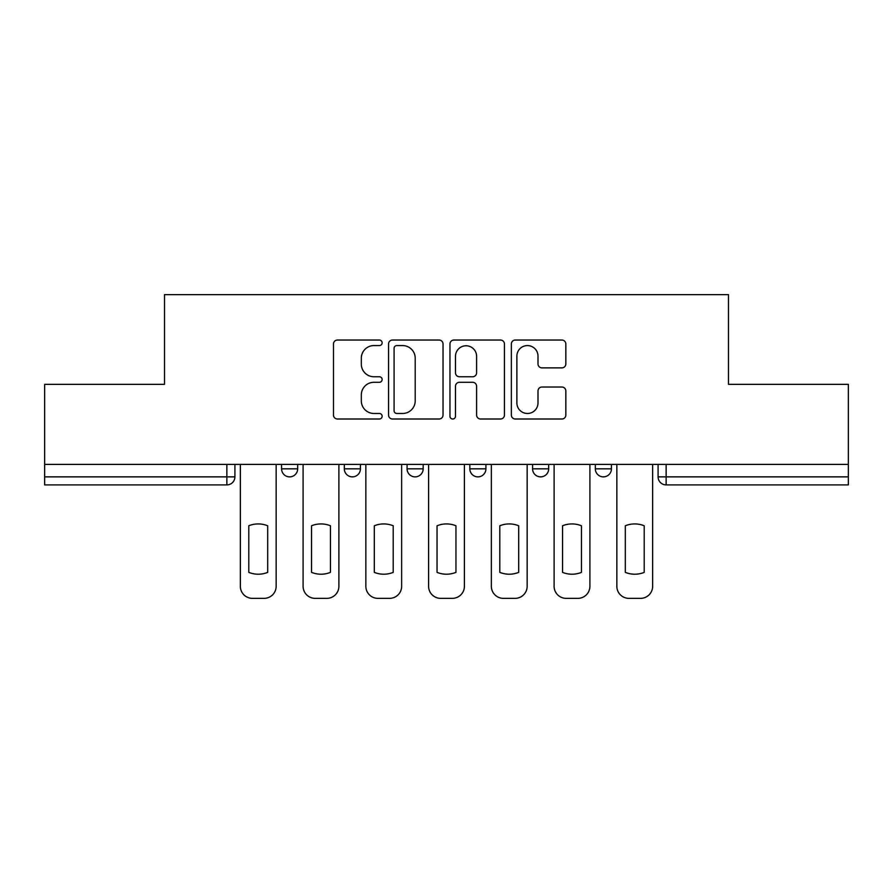 <?xml version="1.0" encoding="UTF-8"?>
<svg xmlns="http://www.w3.org/2000/svg" width="893" height="893" viewBox="0 0 893 893"><rect width="100%" height="100%" fill="white"/><g stroke="black" fill="none" stroke-linecap="round" stroke-linejoin="round"><path stroke-width="1.34" d="M382.137 342.8A2.768 2.768 0 0 0 379.38 340.043L337.431 340.043A3.952 3.952 0 0 0 333.48 343.995L333.48 415.055A3.952 3.952 0 0 0 337.431 419.007L379.38 419.007A2.768 2.768 0 0 0 382.137 416.25A2.768 2.768 0 0 0 379.38 413.481L373.944 413.481A12.636 12.636 0 0 1 361.319 400.845L361.319 394.918A12.636 12.636 0 0 1 373.944 382.293L379.38 382.293A2.768 2.768 0 0 0 382.137 379.525A2.768 2.768 0 0 0 379.38 376.757L373.944 376.757A12.636 12.636 0 0 1 361.319 364.132L361.319 358.205A12.636 12.636 0 0 1 373.944 345.569L379.38 345.569A2.768 2.768 0 0 0 382.137 342.8M595.33 464.405L595.33 468.825L611.426 468.825A8.048 8.048 0 0 1 603.378 476.873A8.048 8.048 0 0 1 595.33 468.825L595.33 464.405M469.83 464.405L469.83 468.825L485.926 468.825A8.048 8.048 0 0 1 477.878 476.873A8.048 8.048 0 0 1 469.83 468.825L469.83 464.405M561.887 367.883A3.952 3.952 0 0 0 565.838 363.931L565.838 343.995A3.952 3.952 0 0 0 561.887 340.043L515.306 340.043A3.952 3.952 0 0 0 511.354 343.995L511.354 415.055A3.952 3.952 0 0 0 515.306 419.007L561.887 419.007A3.952 3.952 0 0 0 565.838 415.055L565.838 390.978A3.952 3.952 0 0 0 561.887 387.026L541.951 387.026A3.952 3.952 0 0 0 537.999 390.978L537.999 402.922A10.56 10.56 0 0 1 527.439 413.481A10.56 10.56 0 0 1 516.88 402.922L516.88 356.128A10.56 10.56 0 0 1 527.439 345.569A10.56 10.56 0 0 1 537.999 356.128L537.999 363.931A3.952 3.952 0 0 0 541.951 367.883L561.887 367.883M44.65 464.405L44.65 384.347L164.524 384.347L164.524 294.645L728.476 294.645L728.476 384.347L848.35 384.347L848.35 464.405L44.65 464.405L44.65 476.873L234.915 476.873L234.915 464.405L234.915 476.873A8.048 8.048 0 0 1 226.867 484.91L44.65 484.91L44.65 476.873M443.04 343.995A3.952 3.952 0 0 0 439.099 340.043L392.507 340.043A3.952 3.952 0 0 0 388.555 343.995L388.555 415.055A3.952 3.952 0 0 0 392.507 419.007L439.099 419.007A3.952 3.952 0 0 0 443.04 415.055L443.04 343.995M453.901 340.043L500.493 340.043A3.952 3.952 0 0 1 504.445 343.995L504.445 415.055A3.952 3.952 0 0 1 500.493 419.007L480.557 419.007A3.952 3.952 0 0 1 476.605 415.055L476.605 386.234A3.952 3.952 0 0 0 472.654 382.293L459.426 382.293A3.952 3.952 0 0 0 455.486 386.234L455.486 416.25A2.768 2.768 0 0 1 452.718 419.007A2.768 2.768 0 0 1 449.96 416.25L449.96 343.995A3.952 3.952 0 0 1 453.901 340.043M658.085 464.405L658.085 476.873L848.35 476.873L848.35 484.91L666.133 484.91A8.048 8.048 0 0 1 658.085 476.873M848.35 464.405L848.35 476.873M611.426 468.825L611.426 464.405L611.426 468.825A8.048 8.048 0 0 1 603.378 476.873M548.67 464.405L548.67 468.825A8.048 8.048 0 0 1 540.622 476.873A8.048 8.048 0 0 1 532.585 468.825A8.048 8.048 0 0 0 540.622 476.873A8.048 8.048 0 0 0 548.67 468.825L548.67 464.405M532.585 464.405L532.585 468.825L548.67 468.825M485.926 464.405L485.926 468.825M423.17 464.405L423.17 468.825A8.048 8.048 0 0 1 415.122 476.873A8.048 8.048 0 0 1 407.074 468.825A8.048 8.048 0 0 0 415.122 476.873A8.048 8.048 0 0 0 423.17 468.825L407.074 468.825L407.074 464.405M344.33 464.405L344.33 468.825L360.415 468.825L360.415 464.405L360.415 468.825A8.048 8.048 0 0 1 352.378 476.873A8.048 8.048 0 0 1 344.33 468.825A8.048 8.048 0 0 0 352.378 476.873M281.574 464.405L281.574 468.825L297.67 468.825L297.67 464.405L297.67 468.825A8.048 8.048 0 0 1 289.622 476.873A8.048 8.048 0 0 1 281.574 468.825A8.048 8.048 0 0 0 289.622 476.873M226.867 464.405L226.867 484.91A8.048 8.048 0 0 0 234.915 476.873M396.849 345.569A2.768 2.768 0 0 0 394.081 348.337L394.081 410.713A2.768 2.768 0 0 0 396.849 413.481L402.576 413.481A12.636 12.636 0 0 0 415.212 400.845L415.212 358.205A12.636 12.636 0 0 0 402.576 345.569L396.849 345.569M476.605 356.329A10.56 10.56 0 0 0 466.046 345.77A10.56 10.56 0 0 0 455.486 356.329L455.486 372.816A3.952 3.952 0 0 0 459.426 376.757L472.654 376.757A3.952 3.952 0 0 0 476.605 372.816L476.605 356.329M248.79 525.776L248.79 572.368A25.138 25.138 0 0 0 267.699 572.368L267.699 525.776A25.138 25.138 0 0 0 248.79 525.776M240.351 464.405L240.351 586.288A12.067 12.067 0 0 0 252.418 598.355L264.082 598.355A12.067 12.067 0 0 0 276.149 586.288L276.149 464.405M311.545 525.776L311.545 572.368A25.138 25.138 0 0 0 330.455 572.368L330.455 525.776A25.138 25.138 0 0 0 311.545 525.776M303.095 464.405L303.095 586.288A12.067 12.067 0 0 0 315.162 598.355L326.827 598.355A12.067 12.067 0 0 0 338.894 586.288L338.894 464.405M374.301 525.776L374.301 572.368A25.138 25.138 0 0 0 393.199 572.368L393.199 525.776A25.138 25.138 0 0 0 374.301 525.776M365.851 464.405L365.851 586.288A12.067 12.067 0 0 0 377.918 598.355L389.582 598.355A12.067 12.067 0 0 0 401.649 586.288L401.649 464.405M437.045 525.776L437.045 572.368A25.138 25.138 0 0 0 455.955 572.368L455.955 525.776A25.138 25.138 0 0 0 437.045 525.776M428.595 464.405L428.595 586.288A12.067 12.067 0 0 0 440.662 598.355L452.338 598.355A12.067 12.067 0 0 0 464.405 586.288L464.405 464.405M499.801 525.776L499.801 572.368A25.138 25.138 0 0 0 518.699 572.368L518.699 525.776A25.138 25.138 0 0 0 499.801 525.776M491.351 464.405L491.351 586.288A12.067 12.067 0 0 0 503.418 598.355L515.082 598.355A12.067 12.067 0 0 0 527.149 586.288L527.149 464.405M562.545 525.776L562.545 572.368A25.138 25.138 0 0 0 581.455 572.368L581.455 525.776A25.138 25.138 0 0 0 562.545 525.776M554.106 464.405L554.106 586.288A12.067 12.067 0 0 0 566.173 598.355L577.838 598.355A12.067 12.067 0 0 0 589.905 586.288L589.905 464.405M625.301 525.776L625.301 572.368A25.138 25.138 0 0 0 644.21 572.368L644.21 525.776A25.138 25.138 0 0 0 625.301 525.776M616.851 464.405L616.851 586.288A12.067 12.067 0 0 0 628.918 598.355L640.582 598.355A12.067 12.067 0 0 0 652.649 586.288L652.649 464.405M666.133 464.405L666.133 484.91"/></g></svg>
